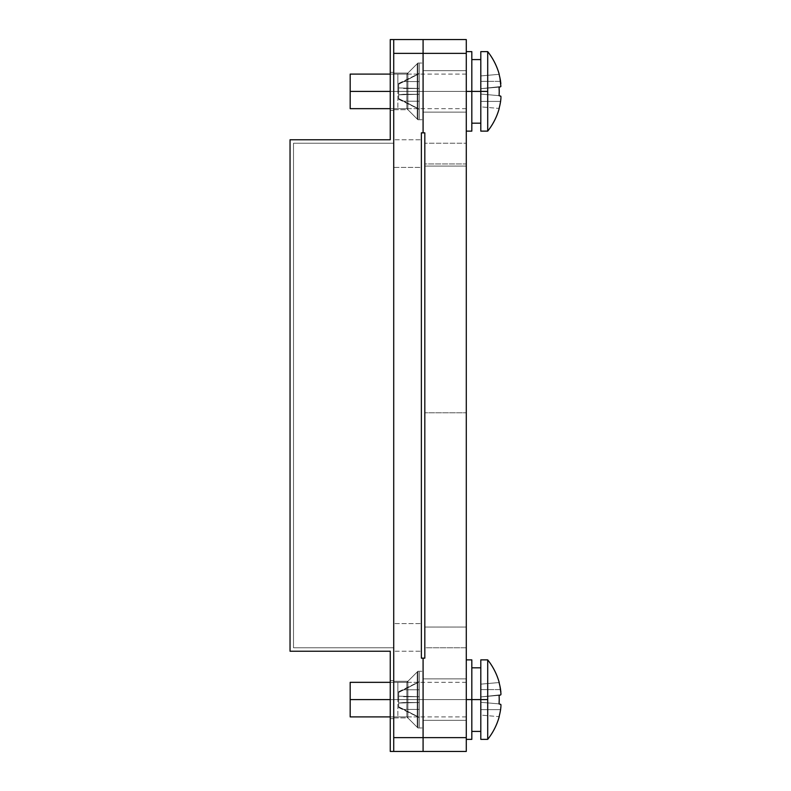 <?xml version="1.0" encoding="UTF-8"?>
<svg xmlns="http://www.w3.org/2000/svg" width="791" height="791" viewBox="0 0 791 791"><rect width="100%" height="100%" fill="white"/><g stroke="black" fill="none" stroke-linecap="round" stroke-linejoin="round"><path stroke-width="0.59" stroke-dasharray="3.96 2.97" d="M466.285 699.61L466.285 678.876L423.086 678.876L423.086 699.61L466.285 699.61L466.285 678.876L466.285 703.654L466.285 699.61L423.086 699.61L423.086 720.344L466.285 720.344L466.285 699.61L487.711 699.61L487.711 739.358L487.711 659.872L487.711 699.61L480.799 699.61L480.799 731.408L480.799 667.822L480.799 699.61L471.822 699.61L471.822 739.358L471.822 699.61L466.285 699.61L466.285 739.358L466.285 699.61L397.863 699.61L466.285 699.61L466.285 716.893L466.285 682.336L466.285 699.61L397.863 699.61L397.863 716.893L397.863 682.336L397.863 716.893L397.863 699.61L466.285 699.61L466.285 659.872L466.285 739.358L466.285 699.61M466.285 91.39L466.285 70.656L423.086 70.656L423.086 91.39L466.285 91.39L466.285 70.656L466.285 95.434L466.285 91.39L423.086 91.39L423.086 112.124L466.285 112.124L466.285 91.39L487.711 91.39L487.711 131.128L487.711 51.642L487.711 91.39L480.799 91.39L480.799 123.178L480.799 59.592L480.799 91.39L471.822 91.39L471.822 131.128L471.822 91.39L466.285 91.39L466.285 131.128L466.285 91.39L397.863 91.39L466.285 91.39L466.285 108.664L466.285 74.107L466.285 91.39L397.863 91.39L397.863 108.664L397.863 74.107L397.863 108.664L397.863 91.39L466.285 91.39L466.285 51.642L466.285 91.39M424.816 132.858L424.816 658.142L423.086 658.142L423.086 737.627L466.285 737.627L466.285 751.45L423.086 751.45L423.086 737.627L466.285 737.627L466.285 751.45L393.72 751.45L423.086 751.45L423.086 658.142L423.086 751.45L423.086 737.627L393.72 737.627L393.72 53.373L423.086 53.373L423.086 39.55L466.285 39.55L466.285 737.627L466.285 53.373L423.086 53.373L423.086 132.858L424.816 132.858L424.816 658.142L423.086 658.142L423.086 737.627L423.086 658.142L423.086 737.627L393.72 737.627L393.72 39.55L466.285 39.55L466.285 53.373L423.086 53.373L423.086 132.858L421.366 132.858L421.366 658.142L423.086 658.142L421.366 658.142L421.366 132.858L423.086 132.858L423.086 50.673L423.086 132.858L424.816 132.858M424.816 647.78L424.816 143.22L424.816 647.78L466.285 647.78L466.285 143.22L466.285 647.78L466.285 627.036L424.816 627.036L424.816 647.78L424.816 163.964L466.285 163.964L466.285 627.036L424.816 627.036L466.285 627.036L466.285 166.07L424.816 166.07L424.816 143.22L424.816 163.964L466.285 163.964L466.285 143.22L424.816 143.22L466.285 143.22L424.816 143.22L466.285 143.22L466.285 166.07L424.816 166.07L424.816 412.783L466.285 412.783L424.816 412.783L424.816 627.036L466.285 627.036L466.285 647.78L424.816 647.78M423.086 70.656L466.285 70.656L423.086 70.656L466.285 70.656L466.285 112.124L423.086 112.124L423.086 70.656M423.086 112.124L466.285 112.124L423.086 112.124L423.086 71.052L423.086 112.124M423.086 678.876L466.285 678.876L423.086 678.876L466.285 678.876L466.285 720.344L423.086 720.344L423.086 678.876L423.086 720.344L466.285 720.344L423.086 720.344L423.086 678.876M423.086 39.55L423.086 50.673L423.086 39.55L393.72 39.55L393.72 751.45L393.72 39.55L390.26 39.55L393.72 39.55L393.72 53.373L423.086 53.373L423.086 39.55M417.905 699.61L417.905 671.272L417.905 699.61L423.086 699.61L407.889 699.61L407.889 681.298L407.889 699.61L417.905 699.61L417.905 671.272L417.905 699.61L417.905 671.272L417.905 699.61L423.086 699.61L423.086 671.272L423.086 699.61L393.72 699.61L393.72 681.298L393.72 699.61L407.889 699.61L407.889 681.298L407.889 699.61L407.889 681.298L407.889 699.61L417.905 699.61L417.905 671.272L417.905 699.61L393.72 699.61L393.72 681.298L393.72 699.61L407.889 699.61L407.889 681.298L407.889 699.61L393.72 699.61L393.72 682.336L393.72 699.61L423.086 699.61L423.086 671.272L423.086 699.61L393.72 699.61L393.72 681.298L393.72 717.931L393.72 681.298L393.72 717.931L393.72 682.336L393.72 716.893L393.72 699.61L423.086 699.61L423.086 671.272L423.086 727.947L423.086 671.272L423.086 716.893L423.086 682.336L423.086 699.61L393.72 699.61L393.72 716.893L393.72 699.61L407.889 699.61L407.889 717.931L407.889 699.61L417.905 699.61L417.905 727.947L417.905 699.61L423.086 699.61L423.086 716.893L423.086 699.61L417.905 699.61L417.905 727.947L417.905 699.61L407.889 699.61L407.889 717.931L407.889 699.61L393.72 699.61L393.72 717.931L393.72 699.61L407.889 699.61L407.889 717.931L407.889 699.61L417.905 699.61L417.905 727.947L417.905 699.61L423.086 699.61L423.086 727.947L423.086 699.61L417.905 699.61L417.905 727.947L417.905 699.61M417.905 91.39L417.905 63.053L417.905 91.39L423.086 91.39L407.889 91.39L407.889 73.069L407.889 91.39L417.905 91.39L417.905 63.053L417.905 91.39L417.905 63.053L417.905 91.39L423.086 91.39L423.086 63.053L423.086 91.39L393.72 91.39L393.72 73.069L393.72 91.39L407.889 91.39L407.889 73.069L407.889 91.39L407.889 73.069L407.889 91.39L417.905 91.39L417.905 63.053L417.905 91.39L393.72 91.39L393.72 73.069L393.72 91.39L407.889 91.39L407.889 73.069L407.889 91.39L393.72 91.39L393.72 74.107L393.72 91.39L423.086 91.39L423.086 63.053L423.086 91.39L393.72 91.39L393.72 73.069L393.72 109.702L393.72 73.069L393.72 109.702L393.72 74.107L393.72 108.664L393.72 91.39L423.086 91.39L423.086 63.053L423.086 119.728L423.086 63.053L423.086 108.664L423.086 74.107L423.086 91.39L393.72 91.39L393.72 108.664L393.72 91.39L407.889 91.39L407.889 109.702L407.889 91.39L417.905 91.39L417.905 119.728L417.905 91.39L423.086 91.39L423.086 108.664L423.086 91.39L417.905 91.39L417.905 119.728L417.905 91.39L407.889 91.39L407.889 109.702L407.889 91.39L393.72 91.39L393.72 109.702L393.72 91.39L407.889 91.39L407.889 109.702L407.889 91.39L417.905 91.39L417.905 119.728L417.905 91.39L423.086 91.39L423.086 119.728L423.086 91.39L417.905 91.39L417.905 119.728L417.905 91.39M393.72 139.77L393.72 651.23L393.72 139.77L393.72 167.415L421.366 167.415L421.366 139.77L393.72 139.77L421.366 139.77L393.72 139.77L421.366 139.77L421.366 167.415L393.72 167.415L393.72 139.77M393.72 623.585L393.72 167.415L421.366 167.415L421.366 623.585L393.72 623.585L421.366 623.585L421.366 651.23L393.72 651.23L393.72 623.585L393.72 651.23L421.366 651.23L393.72 651.23L421.366 651.23L421.366 623.585L393.72 623.585L421.366 623.585L421.366 167.415L393.72 167.415L393.72 623.585M421.366 139.77L421.366 651.23L421.366 139.77M393.72 91.39L393.72 109.702L393.72 91.39L390.26 91.39L390.26 72.377L390.26 91.39L393.72 91.39L393.72 72.377L393.72 91.39L390.26 91.39L390.26 72.377L390.26 91.39L393.72 91.39L393.72 72.377L393.72 110.394L393.72 72.377L393.72 110.394L393.72 91.39L390.26 91.39L390.26 72.377L390.26 110.394L390.26 72.377L390.26 110.394L390.26 91.39L393.72 91.39L393.72 110.394L393.72 91.39L390.26 91.39L390.26 110.394L390.26 91.39L393.72 91.39L393.72 110.394L393.72 91.39M407.889 91.39L407.889 109.702L407.889 91.39M423.086 91.39L423.086 119.728L423.086 91.39M393.72 699.61L393.72 717.931L393.72 699.61L390.26 699.61L390.26 680.606L390.26 699.61L393.72 699.61L393.72 680.606L393.72 699.61L390.26 699.61L390.26 680.606L390.26 699.61L393.72 699.61L393.72 718.623L393.72 680.606L393.72 718.623L393.72 699.61L390.26 699.61L390.26 680.606L390.26 718.623L390.26 680.606L390.26 718.623L390.26 699.61L393.72 699.61L393.72 718.623L393.72 699.61L390.26 699.61L390.26 718.623L390.26 699.61L393.72 699.61L393.72 718.623L393.72 699.61M407.889 699.61L407.889 717.931L407.889 699.61M423.086 699.61L423.086 727.947L423.086 699.61M393.72 647.78L393.72 143.22L393.72 647.78L293.501 647.78L293.501 143.22L393.72 143.22L293.501 143.22L293.501 647.78L393.72 647.78L393.72 143.22L293.501 143.22L293.501 647.78L393.72 647.78L393.72 143.22L293.501 143.22L293.501 647.78L393.72 647.78M290.04 139.77L390.26 139.77L390.26 39.55L390.26 139.77L290.04 139.77L290.04 651.23L290.04 139.77M390.26 651.23L290.04 651.23L390.26 651.23L390.26 751.45L390.26 651.23M393.72 751.45L390.26 751.45L393.72 751.45L393.72 39.55L393.72 751.45M390.26 91.39L390.26 110.394L390.26 91.39L406.851 91.39L350.176 91.39L406.851 91.39L406.851 108.664L406.851 91.39L417.213 91.39L406.851 91.39L406.851 108.664L406.851 91.39L417.213 91.39L417.213 119.036L417.213 91.39L419.289 91.39L417.213 91.39L417.213 119.036L417.213 91.39L419.289 91.39L419.289 119.036L419.289 63.745L419.289 109.356L419.289 63.745L419.289 91.39L417.213 91.39L417.213 63.745L417.213 91.39L417.213 63.745L417.213 91.39L406.851 91.39L406.851 74.107L406.851 91.39L406.851 74.107L406.851 91.39L350.176 91.39L350.176 108.664L350.176 91.39L390.26 91.39M390.26 699.61L390.26 718.623L390.26 699.61L406.851 699.61L350.176 699.61L406.851 699.61L406.851 716.893L406.851 699.61L417.213 699.61L406.851 699.61L406.851 716.893L406.851 699.61L417.213 699.61L417.213 727.255L417.213 699.61L419.289 699.61L417.213 699.61L417.213 727.255L417.213 699.61L419.289 699.61L419.289 727.255L419.289 671.964L419.289 717.585L419.289 671.964L419.289 699.61L417.213 699.61L417.213 671.964L417.213 699.61L417.213 671.964L417.213 699.61L406.851 699.61L406.851 682.336L406.851 699.61L406.851 682.336L406.851 699.61L350.176 699.61L350.176 716.893L350.176 699.61L390.26 699.61M480.799 739.358L480.799 659.872L480.799 739.358M500.733 708.667L500.594 709.636A64.031 63.784 -90 0 1 499.072 716.676L480.799 715.074L480.799 709.636L500.594 709.636L499.932 713.175M500.861 707.5L500.594 709.636L480.799 709.636L500.594 709.636L480.799 709.636L480.799 715.074L499.072 716.676M499.072 682.554A64.031 63.784 -90 0 1 500.594 689.594L480.799 689.594L500.594 689.594L480.799 689.594L480.799 684.146L499.22 682.534L480.799 684.146L480.799 696.93L500.861 694.755L480.799 696.93L499.072 695.338L480.799 696.93L480.799 689.594L500.594 689.594L500.861 694.755L499.072 695.338A62.973 62.736 -90 0 1 499.072 703.891L480.799 702.289L500.594 704.02L500.93 706.531M500.93 704.989L500.96 705.691L500.93 704.989M500.594 695.2L499.072 695.368M500.861 694.755L500.93 694.231M500.96 693.539L500.93 692.679M397.863 699.61L397.863 682.336L397.863 699.61M471.822 659.872L471.822 731.408L471.822 659.872M480.799 702.289L500.594 704.02L480.799 702.289L480.799 696.93L480.799 702.289L499.072 703.891L480.799 702.289L480.799 709.636L480.799 702.289L500.594 704.02L480.799 702.289L480.799 715.074L480.799 696.93L499.072 695.338L480.799 696.93L480.799 684.146L480.799 702.289M500.861 691.72L500.594 689.594M499.072 703.891L500.861 704.465M480.799 131.128L480.799 51.642L480.799 131.128M500.733 100.447L500.594 101.406A64.031 63.784 -90 0 1 499.072 108.446L480.799 106.854L480.799 101.406L500.594 101.406L499.932 104.956M500.861 99.28L500.594 101.406L480.799 101.406L500.594 101.406L480.799 101.406L480.799 106.854L499.072 108.446M499.072 74.324A64.031 63.784 -90 0 1 500.594 81.364L480.799 81.364L500.594 81.364L480.799 81.364L480.799 75.926L499.22 74.314L480.799 75.926L480.799 88.711L500.861 86.526L480.799 88.711L499.072 87.109L480.799 88.711L480.799 81.364L500.594 81.364L500.861 86.526L499.072 87.109A62.973 62.736 -90 0 1 499.072 95.662L480.799 94.07L500.594 95.8L500.93 98.311M500.93 96.759L500.96 97.461L500.93 96.759M500.594 86.98L499.072 87.139M500.861 86.526L500.93 86.011M500.96 85.309L500.93 84.459M397.863 91.39L397.863 74.107L397.863 91.39M471.822 51.642L471.822 123.178L471.822 51.642M480.799 94.07L500.594 95.8L480.799 94.07L480.799 88.711L480.799 94.07L499.072 95.662L480.799 94.07L480.799 101.406L480.799 94.07L500.594 95.8L480.799 94.07L480.799 106.854L480.799 88.711L499.072 87.109L480.799 88.711L480.799 75.926L480.799 94.07M500.861 83.49L500.594 81.364M499.072 95.662L500.861 96.245M350.176 699.61L350.176 716.893L350.176 682.336L350.176 699.61L406.851 699.61L406.851 716.893L406.851 699.61L417.213 699.61L406.851 699.61L406.851 716.893L406.851 699.61L417.213 699.61L417.213 727.255L417.213 699.61L419.289 699.61L417.213 699.61L417.213 727.255L417.213 699.61L419.289 699.61L419.289 727.255L419.289 671.964L419.289 702.517L403.548 702.517L419.289 702.517L403.548 702.517L419.289 702.517L419.289 696.713L398.674 696.179L398.674 707.53L398.674 702.517L398.674 703.051L419.289 702.517L398.674 703.051L398.674 696.179L419.289 696.713L403.548 696.713L419.289 696.713L403.548 696.713L419.289 696.713L419.289 717.348L403.548 709.428L419.289 709.428L403.548 709.428L398.674 706.768L398.674 707.53L398.674 706.768L419.289 717.585L403.548 709.428L419.289 717.348L419.289 709.428L403.548 709.428L398.674 706.768L398.674 703.051L419.289 702.517L398.674 703.051L398.674 706.768L403.548 709.428L419.289 709.428L419.289 702.517L419.289 717.585L419.289 696.713L398.674 696.179L398.674 691.7L398.674 692.461L403.548 689.801L419.289 689.801L419.289 681.882L401.067 691.087L419.289 681.644L403.548 689.801L419.289 681.882L419.289 689.801L403.548 689.801L419.289 689.801L419.289 696.713L419.289 689.801L403.548 689.801L398.674 692.461L398.674 696.179L419.289 696.713L419.289 681.644L419.289 699.61L419.289 671.964L419.289 699.61L417.213 699.61L417.213 671.964L417.213 699.61L417.213 671.964L417.213 699.61L406.851 699.61L406.851 682.336L406.851 699.61L406.851 682.336L406.851 699.61L350.176 699.61L350.176 682.336L350.176 716.893L350.176 699.61M398.674 702.517L398.674 691.7L398.674 707.53L398.674 702.517L398.674 703.051L419.289 702.517L403.548 702.517L419.289 702.517L403.548 702.517L419.289 702.517L419.289 696.713L398.674 696.179L398.674 702.517L398.674 696.179L419.289 696.713L403.548 696.713L419.289 696.713L403.548 696.713L419.289 696.713L419.289 702.517L398.674 703.051L398.674 702.517M419.289 717.348L403.548 709.428L419.289 709.428L419.289 717.585L398.674 706.768L398.674 707.53L398.674 706.768L419.289 717.348L419.289 709.428L403.548 709.428L419.289 717.348M419.289 681.882L403.548 689.801L419.289 689.801L419.289 681.644L398.674 692.461L398.674 691.7L398.674 692.461L419.289 681.882L419.289 689.801L403.548 689.801L419.289 681.882M403.548 689.801L419.289 689.801L419.289 696.713L398.674 696.179L398.674 692.461L403.548 689.801L398.674 692.461L398.674 696.179L419.289 696.713L419.289 689.801L403.548 689.801M403.548 702.517L419.289 702.517L419.289 709.428L403.548 709.428L398.674 706.768L398.674 703.051L403.548 702.517L398.674 703.051L398.674 706.768L403.548 709.428L419.289 709.428L419.289 702.517L403.548 702.517M350.176 91.39L350.176 74.107L350.176 108.664L350.176 74.107L350.176 91.39L406.851 91.39L406.851 108.664L406.851 91.39L417.213 91.39L406.851 91.39L406.851 108.664L406.851 91.39L417.213 91.39L417.213 119.036L417.213 91.39L419.289 91.39L417.213 91.39L417.213 119.036L417.213 91.39L419.289 91.39L419.289 119.036L419.289 63.745L419.289 94.287L403.548 94.287L419.289 94.287L403.548 94.287L419.289 94.287L419.289 88.483L398.674 87.949L398.674 99.3L398.674 94.287L398.674 94.821L419.289 94.287L398.674 94.821L398.674 87.949L419.289 88.483L403.548 88.483L419.289 88.483L403.548 88.483L419.289 88.483L419.289 109.118L403.548 101.199L419.289 101.199L403.548 101.199L398.674 98.539L398.674 99.3L398.674 98.539L419.289 109.356L403.548 101.199L419.289 109.118L419.289 101.199L403.548 101.199L398.674 98.539L398.674 94.821L419.289 94.287L398.674 94.821L398.674 98.539L403.548 101.199L419.289 101.199L419.289 94.287L419.289 109.356L419.289 88.483L398.674 87.949L398.674 83.47L398.674 84.232L403.548 81.572L419.289 81.572L419.289 73.652L401.067 82.867L419.289 73.415L403.548 81.572L419.289 73.652L419.289 81.572L403.548 81.572L419.289 81.572L419.289 88.483L419.289 81.572L403.548 81.572L398.674 84.232L398.674 87.949L419.289 88.483L419.289 73.415L419.289 91.39L419.289 63.745L419.289 91.39L417.213 91.39L417.213 63.745L417.213 91.39L417.213 63.745L417.213 91.39L406.851 91.39L406.851 74.107L406.851 91.39L406.851 74.107L406.851 91.39L350.176 91.39L350.176 74.107L350.176 91.39M398.674 94.287L398.674 83.47L398.674 99.3L398.674 94.287L398.674 94.821L419.289 94.287L403.548 94.287L419.289 94.287L403.548 94.287L419.289 94.287L419.289 88.483L398.674 87.949L398.674 94.287L398.674 87.949L419.289 88.483L403.548 88.483L419.289 88.483L403.548 88.483L419.289 88.483L419.289 94.287L398.674 94.821L398.674 94.287M419.289 109.118L403.548 101.199L419.289 101.199L419.289 109.356L398.674 98.539L398.674 99.3L398.674 98.539L419.289 109.118L419.289 101.199L403.548 101.199L419.289 109.118M419.289 73.652L403.548 81.572L419.289 81.572L419.289 73.415L398.674 84.232L398.674 83.47L398.674 84.232L419.289 73.652L419.289 81.572L403.548 81.572L419.289 73.652M403.548 81.572L419.289 81.572L419.289 88.483L398.674 87.949L398.674 84.232L403.548 81.572L398.674 84.232L398.674 87.949L419.289 88.483L419.289 81.572L403.548 81.572M403.548 94.287L419.289 94.287L419.289 101.199L403.548 101.199L398.674 98.539L398.674 94.821L403.548 94.287L398.674 94.821L398.674 98.539L403.548 101.199L419.289 101.199L419.289 94.287L403.548 94.287M417.905 671.272L423.086 671.272L417.905 671.272L407.889 681.298L417.905 671.272M393.72 681.298L407.889 681.298L393.72 681.298M417.905 63.053L423.086 63.053L417.905 63.053L407.889 73.069L417.905 63.053M393.72 73.069L407.889 73.069L393.72 73.069M393.72 74.107L423.086 74.107M393.72 682.336L423.086 682.336M393.72 716.893L423.086 716.893M393.72 108.664L423.086 108.664M393.72 109.702L407.889 109.702L417.905 119.728L423.086 119.728L417.905 119.728L407.889 109.702L393.72 109.702M393.72 717.931L407.889 717.931L417.905 727.947L423.086 727.947L417.905 727.947L407.889 717.931L393.72 717.931M390.26 680.606L393.72 680.606L390.26 680.606M390.26 72.377L393.72 72.377L390.26 72.377M390.26 110.394L393.72 110.394L390.26 110.394M390.26 718.623L393.72 718.623L390.26 718.623M466.285 716.893L397.863 716.893M466.285 682.336L397.863 682.336M466.285 108.664L397.863 108.664M466.285 74.107L397.863 74.107M390.26 716.893L406.851 716.893L417.213 727.255L419.289 727.255L417.213 727.255L406.851 716.893L350.176 716.893M390.26 682.336L406.851 682.336L417.213 671.964L419.289 671.964L417.213 671.964L406.851 682.336L350.176 682.336M398.674 707.53L419.289 717.585L398.674 707.53M398.674 691.7L419.289 681.644L398.674 691.7M390.26 108.664L406.851 108.664L417.213 119.036L419.289 119.036L417.213 119.036L406.851 108.664L350.176 108.664M390.26 74.107L406.851 74.107L417.213 63.745L419.289 63.745L417.213 63.745L406.851 74.107L350.176 74.107M398.674 99.3L419.289 109.356L398.674 99.3M398.674 83.47L419.289 73.415L398.674 83.47"/><path stroke-width="1.19" d="M424.816 658.142L424.816 132.858L423.086 132.858L423.086 53.373L466.285 53.373L466.285 39.55L423.086 39.55L423.086 53.373L466.285 53.373L466.285 737.627L466.285 39.55L393.72 39.55L423.086 39.55L423.086 53.373L393.72 53.373L393.72 737.627L423.086 737.627L423.086 751.45L466.285 751.45L466.285 737.627L423.086 737.627L423.086 658.142L424.816 658.142L424.816 132.858L423.086 132.858L423.086 53.373L393.72 53.373L393.72 751.45L466.285 751.45L466.285 737.627L423.086 737.627L423.086 658.142L421.366 658.142L421.366 132.858L423.086 132.858L421.366 132.858L421.366 658.142L424.816 658.142M423.086 751.45L423.086 737.627L393.72 737.627L393.72 751.45L423.086 751.45M393.72 39.55L393.72 53.373L393.72 39.55L390.26 39.55L390.26 139.77L290.04 139.77L290.04 651.23L390.26 651.23L390.26 751.45L393.72 751.45L390.26 751.45L390.26 651.23L290.04 651.23L290.04 139.77L390.26 139.77L390.26 39.55L393.72 39.55M471.822 659.872L471.822 739.358L471.822 699.61L487.711 699.61L487.711 659.872A64.041 64.041 0 0 1 499.22 682.534A64.041 64.041 0 0 0 487.711 659.872L487.711 739.358A64.041 64.041 0 0 0 499.22 716.686A64.041 64.041 0 0 1 487.711 739.358L487.711 699.61L480.799 699.61L480.799 739.358L480.799 699.61L466.285 699.61L471.822 699.61L471.822 659.872L466.285 659.872M499.932 713.175L500.594 709.626A64.031 63.784 -90 0 1 499.072 716.676L499.072 716.676M500.93 706.531L500.594 709.636M500.93 704.989L500.96 705.691L500.93 704.989M499.22 699.61L499.072 703.891L499.22 699.61M500.861 694.755L500.96 693.529M500.861 691.72L499.932 686.044L500.96 693.539M499.072 682.554L499.932 686.044L499.072 682.554A64.031 63.784 -90 0 1 500.594 689.594L500.594 689.594M499.932 695.259L499.072 695.338L499.932 695.259M499.072 703.891L500.861 704.474L499.072 703.891A62.973 62.736 -90 0 0 499.072 695.338M480.799 659.872L480.799 699.61L480.799 659.872L487.711 659.872M471.822 51.642L471.822 131.128L471.822 91.39L487.711 91.39L487.711 51.642A64.041 64.041 0 0 1 499.22 74.314A64.041 64.041 0 0 0 487.711 51.642L487.711 131.128A64.041 64.041 0 0 0 499.22 108.466A64.041 64.041 0 0 1 487.711 131.128L487.711 91.39L480.799 91.39L480.799 131.128L480.799 91.39L466.285 91.39L471.822 91.39L471.822 51.642L466.285 51.642M499.932 104.956L500.594 101.406A64.031 63.784 -90 0 1 499.072 108.446L499.072 108.446M500.93 98.311L500.594 101.406M500.93 96.759L500.96 97.461L500.93 96.759M499.22 91.39L499.072 87.109L499.22 91.39M500.861 86.526L499.932 77.825L500.861 83.5M499.072 74.324L499.932 77.825L499.072 74.324A64.031 63.784 -90 0 1 500.594 81.364L500.594 81.364M499.932 87.04L499.072 87.109L499.932 87.04M499.072 95.662L500.861 96.245L499.072 95.662A62.973 62.736 -90 0 0 499.072 87.109M480.799 51.642L480.799 91.39L480.799 51.642L487.711 51.642M390.26 699.61L350.176 699.61L350.176 716.893L350.176 699.61L390.26 699.61M350.176 682.336L350.176 699.61L350.176 682.336L390.26 682.336M390.26 91.39L350.176 91.39L350.176 108.664L350.176 91.39L390.26 91.39M350.176 74.107L350.176 91.39L350.176 74.107L390.26 74.107M487.711 739.358L480.799 739.358M480.799 731.408L471.822 731.408M471.822 739.358L466.285 739.358M480.799 667.822L471.822 667.822M487.711 131.128L480.799 131.128M480.799 123.178L471.822 123.178M471.822 131.128L466.285 131.128M480.799 59.592L471.822 59.592M390.26 716.893L350.176 716.893M390.26 108.664L350.176 108.664"/></g></svg>
